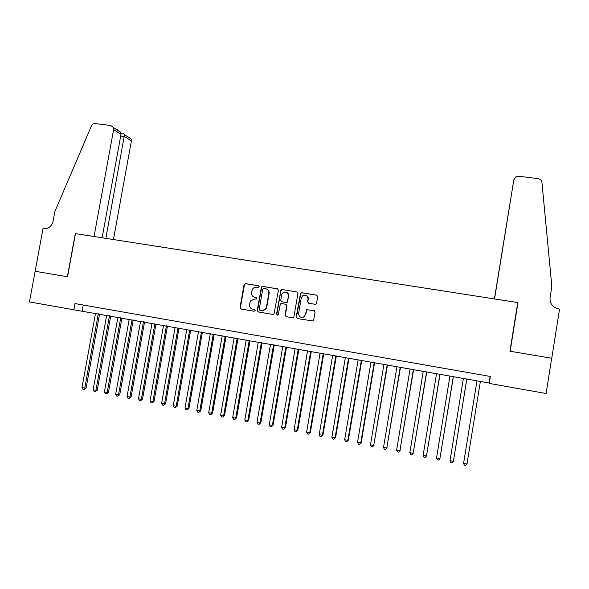 <?xml version="1.0" encoding="UTF-8"?>
<svg xmlns="http://www.w3.org/2000/svg" width="589" height="589" viewBox="0 0 589 589"><rect width="100%" height="100%" fill="white"/><g stroke="black" fill="none" stroke-linecap="round" stroke-linejoin="round"><path stroke-width="0.88" d="M259.293 286.762L258.586 285.731L245.495 283.611L244.045 284.678L240.04 307.561L241.048 309.041L254.139 311.257L255.162 310.506L254.455 309.468L252.755 309.181C250.399 308.533 249.324 306.95 249.515 304.432L250.443 300.979L254.507 299.102L257.076 299.006L256.517 297.592L254.823 297.312C252.467 296.672 251.385 295.089 251.584 292.586L252.409 289.295C253.395 287.734 254.787 287.049 256.576 287.241L258.276 287.513L259.293 286.762M315.071 304.277L315.962 304.101L316.565 303.195L317.685 296.65L316.632 295.148L301.642 292.711L300.611 293.005L296.164 317.037L297.202 318.546L312.973 320.968L313.694 319.996L315.049 312.074L313.996 310.565L306.67 309.681L305.397 314.497L303.674 316.978C300.5 317.913 298.814 316.705 298.616 313.363L301.244 298.056L302.54 295.869C305.846 294.456 307.679 295.553 308.032 299.16L307.591 301.715L308.643 303.217L315.071 304.277M73.831 309.785L29.45 301.914L35.134 271.286L67.544 276.742L75.473 233.627L517.746 302.569L509.927 351.213L551.679 358.237L546.091 393.511L489.282 383.439L490.401 376.474L74.972 303.571L73.831 309.785L489.106 382.997L489.282 383.439M278.413 290.267L277.382 288.779L262.701 286.401L261.442 286.968L257.238 310.462L258.254 311.956L272.943 314.438L273.973 314.143L278.413 290.267M282.072 289.538L296.908 291.945L297.946 293.44L293.948 316.661L293.359 317.559L292.468 317.743L286.099 316.661L285.069 315.167L286.688 305.757L285.658 304.263L281.454 303.571L280.386 303.895L278.288 314.416L277.956 314.982L276.536 314.121L280.924 289.95L282.072 289.538L296.908 291.945M83.196 305.014L82.121 310.882M490.166 376.437L489.106 382.997M301.288 317.368L303.939 317.051L305.397 314.497M256.775 297.673L255.147 297.408M254.639 309.527L253.086 309.262M258.888 285.842L245.834 283.721L244.479 284.48L240.386 307.642L241.181 309.063M277.758 288.904L263.018 286.512L261.759 287.079L257.562 310.543L258.365 311.971M263.754 288.411L262.731 289.162L259.219 309.35L259.933 310.396L261.73 310.697L265.322 309.468L266.419 307.267L268.82 293.44C269.011 290.922 267.921 289.339 265.551 288.698L263.754 288.411M266.368 288.927C268.422 289.736 269.342 291.275 269.129 293.543L266.736 307.348L265.639 309.542L262.053 310.771L260.257 310.469M285.952 304.351L286.976 305.846L285.356 315.233L286.173 316.676M282.359 289.648L280.894 290.723L276.83 314.195L277.353 315.181M288.374 296.017C287.881 292.196 285.959 291.202 282.61 293.042L281.66 294.912L280.732 300.28L281.763 301.767L285.967 302.466L287.005 302.164L288.654 296.112C288.831 294.228 288.065 292.939 286.357 292.247M288.654 296.112L287.292 302.253L286.254 302.555L282.05 301.863M306.037 295.391C307.716 296.12 308.459 297.408 308.283 299.256L307.848 301.811L308.555 303.202M314.29 310.653L306.928 309.755L305.662 314.57M317.037 295.28L301.907 292.821L300.876 293.108L296.436 317.103L297.254 318.553M95.528 313.26L81.989 387.555L84.772 388.107L86.097 388.026L99.578 313.974M86.097 388.026L84.05 389.491L84.772 388.107L98.311 313.753M84.05 389.491L82.939 389.27L81.989 387.555M113.456 239.546L131.399 140.926L124.426 136.486L120.708 136.015M105.843 238.361L124.485 134.69L131.244 139.033L131.399 140.926M35.082 271.279L67.367 276.712L75.304 233.597L94.049 236.52L113.618 129.602L113.456 127.614L110.85 125.509L95.256 123.565C93.541 123.476 92.267 124.264 91.435 125.928L54.851 211.591L53.047 221.346C51.611 226.448 48.467 228.885 43.63 228.665L43.012 228.569L35.134 271.293M102.125 237.779L121.017 134.314L113.618 129.602M128.741 137.016L131.244 139.033M116.821 129.352L120.642 132.223L121.017 134.314M123.425 133.386L124.485 134.69M513.836 179.8L515.78 176.914L518.754 176.244L538.25 178.673C540.363 179.071 541.593 180.286 541.932 182.318L551.841 286.431L550.06 297.592C549.728 303.607 552.622 307.399 558.74 308.96L559.55 309.085L551.753 358.252L510.148 351.25L517.967 302.606L494.539 298.954L513.836 179.8L494.407 298.932M517.657 303.114L517.967 302.606M512.879 185.358L512.783 185.785M106.683 315.233L93.15 389.771L95.948 390.33L97.244 390.242L110.717 315.947M97.244 390.242L95.212 391.707L95.948 390.33L109.488 315.733M95.212 391.707L94.093 391.486L93.15 389.771M117.91 317.228L104.378 392.002L107.191 392.561L108.45 392.465L121.93 317.935M108.45 392.465L106.44 393.945L107.191 392.561L120.73 317.721M106.44 393.945L105.313 393.724L104.378 392.002M129.212 319.231L115.672 394.247L118.507 394.807L119.736 394.704L133.21 319.937M119.736 394.704L117.741 396.198L118.507 394.807L132.046 319.731M117.741 396.198L116.607 395.97L115.672 394.247M140.58 321.241L127.047 396.5L129.897 397.067L131.089 396.957L144.563 321.947M131.089 396.957L129.116 398.459L129.897 397.067L143.436 321.749M129.116 398.459L127.975 398.23L127.047 396.5M152.021 323.265L138.489 398.775L141.36 399.349L142.509 399.224L155.982 323.972M142.509 399.224L140.557 400.734L141.36 399.349L154.892 323.781M140.557 400.734L139.409 400.505L138.489 398.775M163.528 325.305L149.996 401.065L152.89 401.639L154.009 401.507L167.482 326.012M154.009 401.507L152.072 403.031L152.89 401.639L166.422 325.82M152.072 403.031L150.917 402.802L149.996 401.065M175.117 327.359L161.585 403.362L164.493 403.944L165.575 403.804L179.049 328.058M165.575 403.804L163.661 405.335L164.493 403.944L178.025 327.874M163.661 405.335L162.498 405.107L161.585 403.362M186.772 329.428L173.247 405.681L176.177 406.263L177.223 406.115L190.689 330.12M177.223 406.115L175.323 407.654L176.177 406.263L189.702 329.943M175.323 407.654L174.153 407.426L173.247 405.681M198.508 331.504L184.983 408.008L187.928 408.597L188.936 408.442L202.402 332.196M188.936 408.442L187.066 409.996L187.928 408.597L201.453 332.027M187.066 409.996L185.888 409.76L184.983 408.008M210.317 333.595L196.792 410.356L199.759 410.945L200.731 410.783L214.19 334.287M200.731 410.783L198.876 412.344L199.759 410.945L213.277 334.125M198.876 412.344L197.69 412.109L196.792 410.356M222.2 335.701L208.683 412.72L211.665 413.309L212.6 413.139L226.058 336.385M212.6 413.139L210.766 414.708L211.665 413.309L225.182 336.231M210.766 414.708L209.574 414.472L208.683 412.72M234.157 337.821L220.647 415.098L223.651 415.694L224.542 415.51L238 338.506M224.542 415.51L222.73 417.093L223.651 415.694L237.161 338.351M222.73 417.093L221.53 416.857L220.647 415.098M246.195 339.956L232.684 417.483L235.71 418.087L236.564 417.895L250.016 340.633M236.564 417.895L234.775 419.493L235.71 418.087L249.221 340.494M234.775 419.493L233.568 419.25L232.684 417.483M258.313 342.099L244.803 419.891L247.844 420.494L248.661 420.303L262.112 342.776M248.661 420.303L246.894 421.901L247.844 420.494L261.354 342.643M246.894 421.901L245.679 421.658L244.803 419.891M270.506 344.263L257.003 422.313L260.066 422.924L260.839 422.718L274.283 344.933M260.839 422.718L259.094 424.33L260.066 422.924L273.568 344.808M259.094 424.33L257.872 424.087L257.003 422.313M282.779 346.435L269.283 424.757L272.361 425.368L273.097 425.148L286.534 347.105M273.097 425.148L271.374 426.775L272.361 425.368L285.864 346.98M271.374 426.775L270.145 426.532L269.283 424.757M295.133 348.629L281.638 427.209L284.745 427.828L285.437 427.599L298.866 349.292M285.437 427.599L283.736 429.234L284.745 427.828L298.233 349.174M283.736 429.234L282.499 428.991L281.638 427.209M307.568 350.83L294.08 429.683L297.202 430.301L297.857 430.066L311.279 351.486M297.857 430.066L296.179 431.715L297.202 430.301L310.69 351.383M296.179 431.715L294.927 431.465L294.08 429.683M320.085 353.047L306.604 432.164L309.748 432.79L310.359 432.547L323.773 353.702M310.359 432.547L308.702 434.203L309.748 432.79L323.228 353.606M308.702 434.203L307.443 433.953L306.604 432.164M332.682 355.277L319.209 434.667L322.374 435.3L322.941 435.043L336.356 355.933M322.941 435.043L321.307 436.714L322.374 435.3L335.848 355.837M321.307 436.714L320.048 436.464L319.209 434.667M345.368 357.53L331.894 437.193L335.082 437.826L335.605 437.561L349.012 358.171M335.605 437.561L334 439.239L335.082 437.826L348.548 358.09M334 439.239L332.726 438.989L331.894 437.193M358.134 359.791L344.668 439.725L347.878 440.366L348.357 440.093L361.756 360.431M348.357 440.093L346.774 441.787L347.878 440.366L361.337 360.358M346.774 441.787L345.493 441.529L344.668 439.725M370.982 362.066L357.53 442.28L360.755 442.921L361.197 442.641L374.582 362.706M361.197 442.641L359.636 444.342L360.755 442.921L374.214 362.64M359.636 444.342L358.348 444.084L357.53 442.28M383.925 364.355L370.474 444.857L373.728 445.498L387.503 364.996M374.118 445.203L372.587 446.918L373.728 445.498L387.172 364.937M372.587 446.918L371.284 446.661L370.474 444.857M396.949 366.667L383.513 447.441L386.782 448.089L400.498 367.293M387.128 447.787L385.618 449.517L386.782 448.089L400.218 367.249M385.618 449.517L384.315 449.252L383.513 447.441M410.062 368.986L396.633 450.048L399.924 450.703L413.588 369.612M400.218 450.386L398.746 452.124L399.924 450.703L413.353 369.575M398.746 452.124L397.428 451.866L396.633 450.048M423.263 371.328L409.841 452.669L413.154 453.331L426.767 371.946M409.841 452.669L410.629 454.494L411.954 454.76L413.154 453.331L426.576 371.917M436.552 373.684L423.138 455.312L426.48 455.974L440.027 374.302M423.138 455.312L423.918 457.138L425.258 457.403L426.48 455.974L439.887 374.273M449.93 376.054L436.53 457.977L439.895 458.64L453.383 376.666M436.53 457.977L437.303 459.803L438.65 460.068L439.895 458.64L453.294 376.651M463.403 378.44L450.018 460.65L453.397 461.327L466.834 379.051M450.018 460.65L450.784 462.483L452.131 462.755L453.397 461.327L466.79 379.044M476.972 380.847L463.587 463.344L466.996 464.022L480.374 381.451M466.996 464.022L465.708 465.457L464.346 465.185L463.587 463.344M113.456 127.614L120.642 132.223M123.616 133.416L120.973 133.077"/></g></svg>
